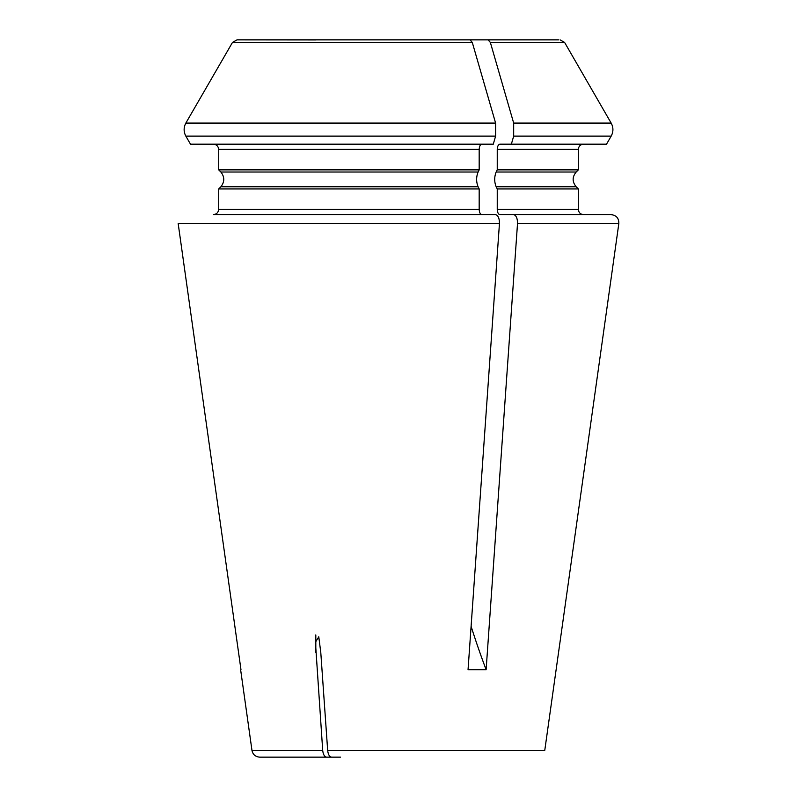 <?xml version="1.0" encoding="UTF-8"?>
<svg xmlns="http://www.w3.org/2000/svg" width="797" height="797" viewBox="0 0 797 797"><rect width="100%" height="100%" fill="white"/><g stroke="black" fill="none" stroke-linecap="round" stroke-linejoin="round"><path stroke-width="1.2" d="M495.604 136.128L495.604 123.087L472.292 42.46L470.031 39.85L236.988 39.85L232.465 42.46L185.84 123.087C183.569 127.44 183.569 131.794 185.84 136.128L190.503 144.187L493.283 144.187L495.604 136.128L185.84 136.128L190.503 144.187M315.811 39.93L236.988 39.85M315.433 39.85L319.617 39.85M251.972 750.415L322.705 750.415L315.433 642.272L318.78 636.813L320.783 652.434L327.667 750.415C328.165 754.53 329.45 756.771 331.542 757.15L326.581 757.15C324.489 756.771 323.193 754.52 322.705 750.415C323.193 754.53 324.489 756.771 326.581 757.15L259.712 757.15C255.419 756.791 252.838 754.54 251.972 750.415L240.674 670.078M340.478 757.15L287.518 757.15M397.075 39.85L402.385 39.85M558.528 39.85L488.103 39.85L490.364 42.46L513.676 123.087L513.676 136.128L511.355 144.187L499.858 144.187C498.314 144.546 497.438 146.279 497.248 149.398L497.248 169.861L496.162 172.022C494.22 176.934 494.22 181.855 496.162 186.777L497.248 188.939L497.248 209.392C497.438 212.51 498.314 214.254 499.858 214.612L513.637 214.612C516.207 215.349 517.502 218.318 517.522 223.529L486.12 669.699L468.048 669.699L499.45 223.529L178.169 223.529L240.973 669.699L178.169 223.529M420.457 39.85L488.103 39.85M481.786 144.187C480.242 144.546 479.366 146.279 479.176 149.398L218.707 149.398C218.318 146.299 216.575 144.566 213.476 144.187C216.575 144.566 218.318 146.299 218.707 149.398L218.707 169.861L220.869 172.022C224.714 176.934 224.714 181.855 220.869 186.777L218.707 188.939L218.707 209.392C218.318 212.49 216.575 214.234 213.476 214.612L495.565 214.612C498.135 215.349 499.43 218.318 499.45 223.529M479.176 149.398L479.176 169.861L218.707 169.861L220.869 172.022C224.714 176.934 224.714 181.855 220.869 186.777L218.707 188.939L479.176 188.939L479.176 209.392C479.366 212.51 480.242 214.254 481.786 214.612M479.176 169.861L478.1 172.022C476.148 176.934 476.148 181.855 478.1 186.777L479.176 188.939M544.759 750.415L561.397 632.21L544.759 750.415L327.667 750.415M560.082 39.85C561.805 40.029 561.805 40.029 560.082 39.85C561.805 40.029 561.805 40.029 560.082 39.85L564.615 42.46L490.364 42.46M564.615 42.46L611.169 123.087C613.491 127.43 613.491 131.784 611.169 136.128L606.517 144.187L511.355 144.187M497.248 149.398L578.353 149.398L578.353 169.861L497.248 169.861M496.162 186.777L576.191 186.777L578.353 188.939L497.248 188.939M561.397 632.21L618.831 223.529C618.94 218.219 616.35 215.25 611.09 214.612L499.858 214.612M611.09 214.612L513.637 214.612M472.292 42.46L232.465 42.46L185.84 123.087L495.604 123.087M479.176 209.392L218.707 209.392C218.318 212.49 216.575 214.234 213.476 214.612M486.12 669.699A652.095 326.043 90 0 1 471.097 626.303M478.1 172.022L220.869 172.022M478.1 186.777L220.869 186.777M618.831 223.529L517.522 223.529M611.169 123.087L513.676 123.087M611.169 136.128L513.676 136.128M576.191 186.777C572.146 181.855 572.146 176.934 576.191 172.022L496.162 172.022M578.353 188.939L578.353 209.392L497.248 209.392M315.811 652.434L315.811 634.96M578.353 149.398C578.632 146.259 580.375 144.526 583.573 144.187M576.191 172.022L578.353 169.861M578.353 209.392C578.662 212.56 580.405 214.303 583.573 214.612"/></g></svg>
